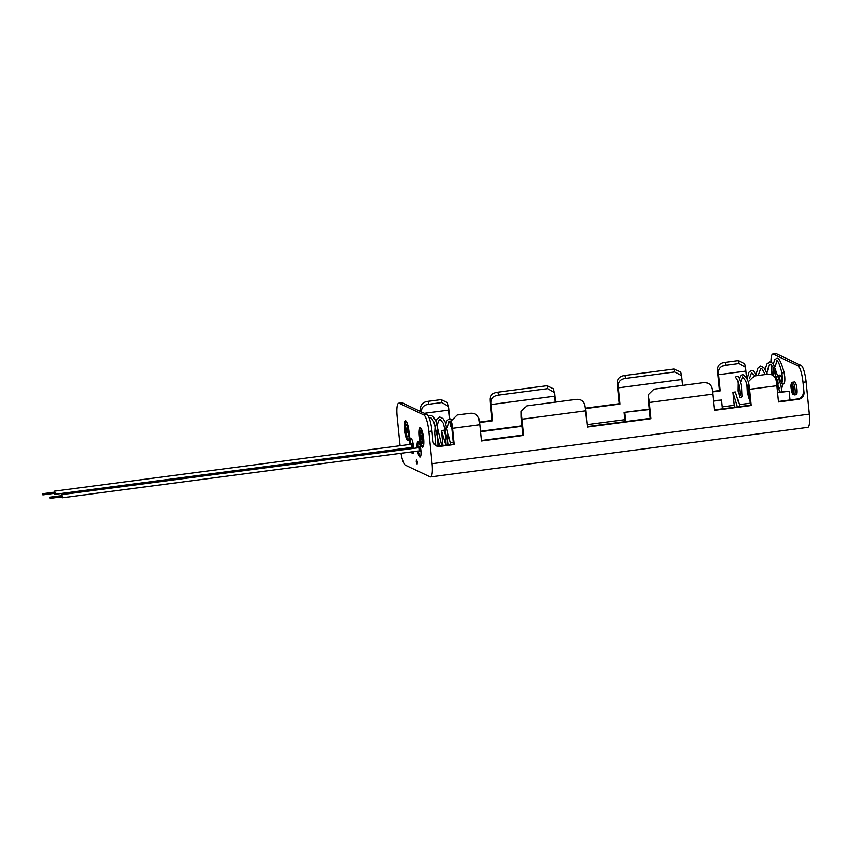 <?xml version="1.0" encoding="UTF-8"?>
<svg xmlns="http://www.w3.org/2000/svg" width="852" height="852" viewBox="0 0 852 852"><rect width="100%" height="100%" fill="white"/><g stroke="black" fill="none" stroke-linecap="round" stroke-linejoin="round"><path stroke-width="1.28" d="M408.917 431.123A6.337 1.395 -97.5 0 0 406.617 424.147L406.116 424.211A6.337 1.395 82.5 0 1 408.417 431.197A6.337 1.395 82.5 0 1 407.767 436.767L408.268 436.703A6.337 1.395 -97.5 0 0 408.917 431.123M423.561 438.056A6.337 1.395 -97.5 0 0 421.25 431.069L420.75 431.144A6.337 1.395 82.5 0 1 423.061 438.12A6.337 1.395 82.5 0 1 422.4 443.7L422.901 443.626A6.337 1.395 -97.5 0 0 423.561 438.056M782.189 382.111L780.986 381.153L780.304 381.526A6.401 1.406 82.5 0 0 778.888 376.073M782.253 381.568A6.401 1.406 -97.5 0 0 779.974 375.04L778.643 375.21M740.505 395.509L739.856 395.924L739.962 395.371C740.207 391.387 739.461 386.51 737.715 380.727L736.437 378.299A1.108 1.076 -64.7 0 1 736.831 376.222A1.108 1.076 -64.7 0 1 737.449 376.328M781.337 387.777L781.646 387.745A6.401 1.406 -97.5 0 0 782.434 384.071M796.95 389.023A6.401 1.406 -97.5 0 0 794.618 381.962L792.711 382.218A6.401 1.406 82.5 0 1 795.044 389.279A6.401 1.406 82.5 0 1 794.373 394.913L796.279 394.668A6.401 1.406 -97.5 0 0 796.95 389.023M411.548 447.46L412.762 448.056L413.007 445.99L412.144 443.402L411.133 444.286M418.864 450.921L420.079 451.517L420.324 449.451L419.472 446.863L418.449 447.747M416.245 461.486L417.097 464.074L417.342 462.008L416.49 459.42L416.245 461.486M417.576 451.091A7.817 1.715 -97.5 0 0 420.057 457.045A7.817 1.715 -97.5 0 0 420.867 450.154A7.817 1.715 -97.5 0 0 418.012 441.528A7.817 1.715 -97.5 0 0 417.16 447.918M418.311 450.996A7.817 1.715 -97.5 0 0 420.398 456.81M410.259 447.63A7.817 1.715 -97.5 0 0 410.483 448.791M411.399 451.901A7.817 1.715 -97.5 0 0 412.73 453.583A7.817 1.715 -97.5 0 0 413.593 451.613M413.667 448.376A7.817 1.715 -97.5 0 0 413.539 446.693A7.817 1.715 -97.5 0 0 410.696 438.066A7.817 1.715 -97.5 0 0 409.833 444.456M410.994 447.534A7.817 1.715 -97.5 0 0 411.218 448.695M412.134 451.805A7.817 1.715 -97.5 0 0 413.082 453.349M419.035 436.362A9.851 2.162 -97.5 0 0 422.624 447.215A9.851 2.162 -97.5 0 0 423.646 438.535A9.851 2.162 -97.5 0 0 420.057 427.683A9.851 2.162 -97.5 0 0 419.035 436.362M420.441 427.779A9.851 2.162 -97.5 0 0 419.77 436.267A9.851 2.162 -97.5 0 0 422.975 447.023M404.391 429.429A9.851 2.162 -97.5 0 0 407.98 440.292A9.851 2.162 -97.5 0 0 409.003 431.613A9.851 2.162 -97.5 0 0 405.414 420.75A9.851 2.162 -97.5 0 0 404.391 429.429M405.808 420.845A9.851 2.162 -97.5 0 0 405.137 429.333A9.851 2.162 -97.5 0 0 408.332 440.101M445.884 445.181L441.453 430.558L443.881 430.239L444.968 433.849M442.987 445.553A11.811 2.599 82.5 0 1 442.752 443.583L441.453 430.558M448.237 444.616L447.225 435.713M737.438 406.883L733.008 392.271L735.425 391.952L739.856 406.564M734.541 407.267A11.811 2.599 82.5 0 1 734.307 405.296L733.008 392.271M431.964 431.027L428.865 431.432A15.016 3.301 -97.5 0 0 423.87 414.967L426.969 414.551A15.016 3.301 -97.5 0 1 431.964 431.027L432.965 441.08A6.262 6.049 -64.7 0 0 439.632 446.448L438.887 446.097A6.262 6.049 -64.7 0 1 435.979 445.745M428.865 431.432L432.081 463.69L809.293 414.147A15.016 3.301 82.5 0 1 807.739 427.374L430.526 476.918A15.016 3.301 -97.5 0 0 432.081 463.69M806.077 381.888L802.978 382.292A15.016 3.301 -97.5 0 0 797.983 365.827L801.082 365.423A15.016 3.301 82.5 0 1 806.077 381.888L809.293 414.147M802.978 382.292L803.979 392.346L803.223 391.995A6.262 6.049 115.3 0 1 797.791 398.96L778.43 401.505M776.864 385.722L749.622 389.3A15.016 3.301 -97.5 0 0 748.844 383.815L748.652 381.483L754.233 375.998L767.173 374.294C771.976 373.868 774.947 375.849 776.087 380.237A15.016 3.301 -97.5 0 1 776.864 385.722L778.483 401.952L798.537 399.311A6.262 6.049 115.3 0 0 803.979 392.346M749.622 389.3L751.24 405.52L714.423 410.366L712.794 394.135L649.245 402.485L650.864 418.705L587.316 427.054L585.686 410.834L522.138 419.184L523.756 435.404L481.391 440.963L479.772 424.743A15.016 3.301 -97.5 0 0 478.994 419.259C477.855 414.871 474.883 412.89 470.08 413.316L457.141 415.02L451.56 420.505L451.613 426.469L451.56 420.505M479.772 424.743L452.529 428.322L454.148 444.542L439.632 446.448M479.506 422.507L492.807 420.76L491.189 404.54L554.748 396.191A11.811 2.599 82.5 0 1 554.62 394.71L554.311 392.378L547.698 388.65L498.441 395.115C493.383 395.775 490.922 398.416 491.061 403.06L490.145 398.928A15.016 3.301 -97.5 0 0 490.443 404.189L492.062 420.409L479.442 422.06M451.528 425.734L450.399 425.883M585.431 408.598L619.915 404.072L618.296 387.852L681.856 379.502A11.811 2.599 82.5 0 1 681.728 378.022L681.419 375.679L674.805 371.951L625.549 378.426C620.49 379.076 618.03 381.728 618.169 386.371L617.253 382.228A15.016 3.301 -97.5 0 0 617.551 387.49L619.17 403.71L585.367 408.151M746.586 377.851L745.915 371.089A11.811 2.599 -97.5 0 1 745.788 369.608L745.479 367.276L738.865 363.538L725.925 365.242C720.867 365.891 718.406 368.543 718.545 373.187L717.629 369.044A15.016 3.301 -97.5 0 0 717.927 374.305L719.546 390.535L712.474 391.462M771.06 364.454A15.016 3.301 -97.5 0 0 771.273 367.297L772.04 374.912M423.87 414.967L399.205 403.294A15.016 3.301 -97.5 0 0 398.725 403.209A15.016 3.301 -97.5 0 0 397.17 416.436L400.089 445.734M452.529 428.322A15.016 3.301 -97.5 0 0 451.752 422.837M522.138 419.184A15.016 3.301 -97.5 0 0 521.36 413.689L521.168 411.367L526.749 405.872L576.005 399.407C580.808 398.981 583.78 400.962 584.919 405.339A15.016 3.301 82.5 0 1 585.686 410.834M649.245 402.485A15.016 3.301 -97.5 0 0 648.468 397L648.276 394.668L653.857 389.183L703.113 382.708C707.916 382.282 710.887 384.263 712.027 388.65A15.016 3.301 82.5 0 1 712.794 394.135M426.969 414.551L402.304 402.889A15.016 3.301 -97.5 0 0 401.825 402.804L398.725 403.209M797.983 365.827L773.318 354.166A15.016 3.301 -97.5 0 0 772.839 354.07A15.016 3.301 -97.5 0 0 770.975 361.887M772.839 354.07L775.938 353.665A15.016 3.301 82.5 0 1 776.406 353.75L773.318 354.166M421.399 411.921L420.537 408.065C420.845 404.167 423.391 401.91 428.183 401.313L441.123 399.62L447.598 402.73L448.386 406.287L441.773 402.559L428.833 404.263C423.774 404.913 421.314 407.565 421.452 412.198M420.537 408.065A15.016 3.301 -97.5 0 0 420.686 411.58M547.698 388.65L547.048 385.7L497.792 392.176L498.441 395.115M547.048 385.7L553.523 388.81L554.311 392.378M490.145 398.928C490.454 395.019 492.999 392.772 497.792 392.176M674.805 371.951L674.156 369.012L624.899 375.476L625.549 378.426M674.156 369.012L680.631 372.122L681.419 375.679M617.253 382.228C617.562 378.331 620.107 376.083 624.899 375.476M748.844 383.815L748.706 387.447A11.811 2.599 -97.5 0 1 748.876 388.949L750.495 405.169L714.37 409.918M451.613 426.469A11.811 2.599 -97.5 0 1 451.784 427.97L453.402 444.19L438.887 446.097M521.36 413.689L521.222 417.32A11.811 2.599 -97.5 0 1 521.392 418.822L523.011 435.052L481.348 440.516M648.468 397L648.329 400.632A11.811 2.599 -97.5 0 1 648.5 402.133L650.119 418.353L587.262 426.607M449.899 420.931L450.442 426.33L451.571 426.181M449.686 418.715L448.823 410.1A11.811 2.599 -97.5 0 1 448.695 408.63L448.386 406.287M712.538 391.909L720.291 390.887L718.673 374.667L745.915 371.089M681.856 379.502L682.441 385.423M554.748 396.191L555.334 402.123M521.222 417.32L521.168 411.367M648.329 400.632L648.276 394.668M748.706 387.447L748.652 381.483M491.061 403.06A11.811 2.599 -97.5 0 0 491.189 404.54M618.169 386.371A11.811 2.599 -97.5 0 0 618.296 387.852M718.545 373.187A11.811 2.599 -97.5 0 0 718.673 374.667M430.526 476.918A15.016 3.301 -97.5 0 1 430.047 476.832L405.382 465.16A15.016 3.301 -97.5 0 1 401.004 453.275M400.408 448.929A15.016 3.301 -97.5 0 0 400.546 450.101M801.082 365.423L776.406 353.75M717.629 369.044C717.938 365.146 720.483 362.899 725.276 362.302L725.925 365.242M738.865 363.538L738.215 360.598L725.276 362.302M738.215 360.598L744.691 363.708L745.479 367.276M789.996 399.982L789.122 391.196L777.514 392.271M789.122 391.196L777.557 392.719M649.235 409.567L624.047 412.421L624.974 421.655M624.804 412.783L625.677 421.559M713.497 401.132L721.644 400.057L722.517 408.843M721.644 400.057L713.454 400.685M649.192 409.12L624.047 412.421M522.127 426.266L480.464 431.74M522.084 425.819L480.421 431.293M492.807 420.76L492.062 420.409M619.915 404.072L619.17 403.71M720.291 390.887L719.546 390.535M454.148 444.542L453.402 444.19M751.24 405.52L750.495 405.169M650.864 418.705L650.119 418.353M523.756 435.404L523.011 435.052M411.09 438.205A7.817 1.715 -97.5 0 0 410.579 444.361M418.407 441.666A7.817 1.715 -97.5 0 0 417.895 447.822M42.877 494.352L42.664 493.702L42.877 494.352M412.017 448.152L411.409 443.498M419.344 451.613L418.726 446.959M50.193 497.813L49.98 497.163L50.193 497.813M61.674 496.822L62.132 497.781L62.292 496.365L61.717 494.597L61.525 495.64M62.132 497.781L419.248 450.878L419.408 449.462L418.822 447.705L61.717 494.597M50.14 498.335L62.004 496.78L61.781 496.12M54.358 493.351L54.816 494.309L54.975 492.903L54.39 491.135L54.198 492.179M54.816 494.309L411.921 447.417L412.091 446.001L411.505 444.233L54.39 491.135M42.813 494.874L54.677 493.308L54.464 492.658M406.127 430.249A2.46 0.543 82.5 0 1 406.457 428.098A2.46 0.543 82.5 0 1 407.277 430.792A2.46 0.543 82.5 0 1 406.937 432.954A2.46 0.543 82.5 0 1 406.127 430.249M406.606 428.311L407.171 432.72L406.649 428.29M408.119 431.197A6.081 1.342 -97.5 0 0 406.106 424.53A6.081 1.342 -97.5 0 0 405.275 429.855A6.081 1.342 -97.5 0 0 407.299 436.522A6.081 1.342 -97.5 0 0 408.119 431.197M422.762 438.12A6.081 1.342 -97.5 0 0 420.739 431.453A6.081 1.342 -97.5 0 0 419.919 436.778A6.081 1.342 -97.5 0 0 421.942 443.445A6.081 1.342 -97.5 0 0 422.762 438.12M420.76 437.172A2.46 0.543 82.5 0 1 421.101 435.021A2.46 0.543 82.5 0 1 421.921 437.726A2.46 0.543 82.5 0 1 421.58 439.877A2.46 0.543 82.5 0 1 420.76 437.172M421.25 435.234L421.815 439.643L421.293 435.223M782.7 381.909L781.934 372.984L784.106 372.505C781.231 361.93 778.728 357.244 776.587 358.468L774.819 359.619L773.392 363.687M782.381 381.898A1.108 1.076 115.3 0 0 782.136 383.964L782.988 384.103C784.543 384.071 785.118 381.494 784.713 376.382L784.106 372.505M776.811 376.829A5.176 1.14 -97.5 0 0 776.502 381.227A5.176 1.14 -97.5 0 0 777.631 386.126A5.176 1.14 -97.5 0 0 778.856 386.18M778.334 383.272A2.46 0.543 82.5 0 1 777.791 384.071A2.46 0.543 82.5 0 1 777.13 381.526A2.46 0.543 82.5 0 1 777.471 379.374M777.546 379.662L778.238 383.964M793.563 389.3A5.176 1.14 -97.5 0 0 791.838 383.624A5.176 1.14 -97.5 0 0 791.146 388.15A5.176 1.14 -97.5 0 0 792.861 393.826A5.176 1.14 -97.5 0 0 793.563 389.3M791.774 388.448A2.46 0.543 82.5 0 1 792.104 386.297A2.46 0.543 82.5 0 1 792.924 388.991A2.46 0.543 82.5 0 1 792.594 391.153A2.46 0.543 82.5 0 1 791.774 388.448M792.296 386.488L792.882 390.887M750.293 403.198L739.27 404.636M734.307 405.296L722.326 406.862M453.2 442.209L450.474 442.571M624.772 419.674L587.071 424.626M402.304 402.889L399.205 403.294M424.349 413.316L448.823 410.1M442.752 443.583L441.581 443.743M439.387 444.03L437.8 444.233M435.606 444.52L434.584 444.659M798.537 399.311L797.791 398.96M441.773 402.559L441.123 399.62M428.183 401.313L428.833 404.263M406.116 424.211C405.414 423.678 405.137 425.553 405.264 429.845C406.713 438.397 407.597 436.49 407.767 436.767M420.75 431.144C420.057 430.601 419.77 432.486 419.908 436.767C421.346 445.319 422.23 443.423 422.4 443.7M429.152 417.927L429.994 417.331L431.57 418.311L433.881 422.017L439.547 446.011M437.459 424.903L438.279 421.442L439.909 419.131L443.391 423.327L448.429 444.84M447.438 427.683L449.185 421.431L450.101 420.973L451.496 422.251M428.151 415.819L431.421 415.414L433.21 416.82L435.883 421.08L441.751 445.724M435.787 445.639L434.722 433.221L435.191 425.148M436 421.314L436.927 419.077L439.632 416.937L442.944 418.524L445.127 421.846L450.623 444.552M446.097 445.149L445.202 427.928M445.926 423.572L447.023 420.707L449.558 418.737L451.709 419.344M438.12 446.15L436.948 430.761M781.934 372.984C778.164 358.309 776.417 360.971 776.875 360.662L775.267 366.509M773.009 366.988L773.02 375.434M776.715 376.488L776.47 381.195C777.823 389.375 778.398 387.149 779.74 387.99M779.612 391.995L773.509 367.904L770.687 364.177L769.132 364.603L766.949 372.899M765.245 374.55L762.263 369.161L760.857 368.266L758.227 375.476M754.638 375.945L751.613 372.601L749.43 378.714M749.813 396.553L749.089 397.075L749.164 396.191C749.174 392.197 747.981 387.042 745.606 380.727L742.624 376.861L740.548 382.346M737.406 376.307L737.853 376.595C737.832 376.435 739.579 377.223 741.528 386.755L742.028 396.382L740.793 397.703L739.589 397.202L738.162 391.025L738.311 382.569M781.806 391.707L780.954 385.349L773.265 363.527L769.697 361.77L766.917 363.942L765.171 369.406M767.492 374.262L763.882 367.659L760.57 366.072L757.939 368.117L756.171 374.135M756.938 375.647L752.912 370.599L751.443 370.375L748.951 372.303L747.183 378.938M748.62 382.356L746.395 377.532L743.029 374.678L741.165 375.125L739.131 378.394M781.572 381.249L782.445 381.653M780.624 383.251L782.136 383.964M775.107 371.547L775.458 378.235M764.702 373.261L764.606 374.635M746.895 384.082L747.332 391.899L748.897 398.214L749.856 398.757M778.323 383.24L778.185 383.986M792.711 382.218C791.178 382.665 790.645 384.635 791.103 388.118C792.466 396.297 793.042 394.071 794.373 394.913M792.243 386.488L792.818 390.919M42.664 493.702L54.528 492.137M49.98 497.163L61.845 495.598"/></g></svg>
